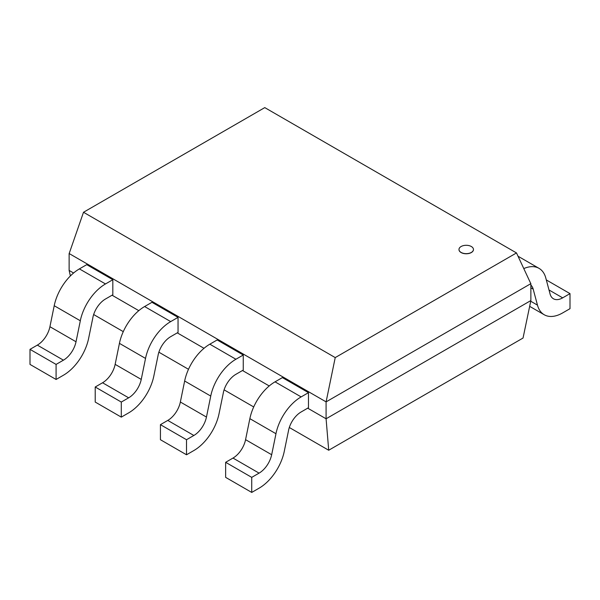 <?xml version="1.0" encoding="UTF-8"?>
<svg xmlns="http://www.w3.org/2000/svg" width="600" height="600" viewBox="0 0 600 600"><rect width="100%" height="100%" fill="white"/><g stroke="black" fill="none" stroke-linecap="round" stroke-linejoin="round"><path stroke-width="0.9" d="M471.338 246.517A7.238 4.178 0 0 0 463.447 245.61A7.238 4.178 0 0 0 458.978 249.472A7.238 4.178 0 0 0 466.222 253.65A7.238 4.178 0 0 0 473.46 249.472A7.238 4.178 0 0 0 471.338 246.517M473.46 249.532A7.238 4.178 180 0 1 473.46 249.585A7.238 4.178 180 0 1 466.222 253.77A7.238 4.178 180 0 1 458.978 249.585A7.238 4.178 180 0 1 458.985 249.532M83.505 212.265L264.772 107.61L516.495 252.938L335.228 357.593L83.505 212.265L69.172 253.538M335.228 357.593L326.1 401.873L69.127 253.53L69.127 270.428L70.38 275.947M328.718 450.255L326.085 418.785L530.873 300.555L530.873 283.65L326.085 401.888L326.085 418.785L307.702 408.173M516.495 252.938L530.827 283.68M269.228 385.957L242.49 370.515M204.015 348.308L177.27 332.865M138.803 310.657L112.058 295.215M73.582 273L69.127 270.428M523.013 338.055L328.702 450.24L289.305 427.493M253.71 406.942L224.093 389.842M188.498 369.293L158.88 352.192M123.285 331.642L93.66 314.535M530.873 300.555L523.035 338.07M550.072 293.97L545.783 277.95A36.892 21.3 120 0 0 539.048 268.365A36.892 21.3 120 0 0 523.785 268.582M530.873 287.805L533.183 289.14L537.465 305.1A36.892 21.3 120 0 0 544.215 314.745A36.892 21.3 120 0 0 562.658 312.915L570 308.678L570 293.618L562.658 297.855A18.442 10.65 -60 0 1 553.433 298.77A18.442 10.65 -60 0 1 550.065 293.985M546.315 279.938L570 293.618M530.873 285.105A18.442 10.65 -60 0 1 533.197 289.125M92.887 317.423A18.442 10.65 -60 0 1 105.488 299.01L112.83 294.772L112.83 279.712L86.745 264.653L79.403 268.89A36.892 21.3 -60 0 0 54.21 305.715L80.325 320.775L76.028 341.76A18.442 10.65 -60 0 1 63.427 360.173L56.085 364.41L30 349.35L37.343 345.112A18.442 10.65 120 0 0 49.935 326.7M112.83 279.712L105.488 283.95A36.892 21.3 120 0 0 80.295 320.775M76.012 341.76L49.927 326.7L54.218 305.715M30 349.35L30 364.41L56.085 379.47L63.427 375.233A36.892 21.3 120 0 0 88.635 338.325L92.925 317.415M56.085 364.41L56.085 379.47M158.108 355.08A18.442 10.65 -60 0 1 170.7 336.66L178.042 332.423L178.042 317.362L151.958 302.303L144.615 306.54A36.892 21.3 -60 0 0 119.422 343.373M178.042 317.362L170.7 321.6A36.892 21.3 120 0 0 145.515 358.433M141.225 379.41L115.14 364.35L119.438 343.365L145.538 358.425L141.24 379.41A18.442 10.65 -60 0 1 128.648 397.822L121.297 402.06L95.213 387L102.555 382.763A18.442 10.65 120 0 0 115.155 364.35M95.213 387L95.213 402.06L121.297 417.127L128.648 412.882A36.892 21.3 120 0 0 153.847 375.975L158.137 355.065M121.297 402.06L121.297 417.127M223.32 392.73A18.442 10.65 -60 0 1 235.913 374.31L243.255 370.072L243.255 355.013L217.17 339.952L209.827 344.19A36.892 21.3 -60 0 0 184.642 381.022M243.255 355.013L235.913 359.25A36.892 21.3 120 0 0 210.728 396.082M193.86 435.472L186.517 439.717L160.433 424.658L167.775 420.412L193.86 435.472A18.442 10.65 -60 0 0 206.452 417.06L180.352 402.007L184.65 381.015L210.75 396.075L206.46 417.06M160.433 424.658L160.433 439.717L186.517 454.778L193.86 450.54A36.892 21.3 120 0 0 219.06 413.625L223.35 392.722M186.517 439.717L186.517 454.778M167.775 420.412A18.442 10.65 120 0 0 180.368 402M288.532 430.38A18.442 10.65 -60 0 1 301.132 411.967L308.475 407.722L308.475 392.662L282.39 377.603L275.04 381.84A36.892 21.3 -60 0 0 249.855 418.673L245.565 439.658L271.657 454.717A18.442 10.65 -60 0 1 259.072 473.13L251.73 477.368L225.645 462.308L232.987 458.07A18.442 10.65 120 0 0 245.58 439.65M308.475 392.662L301.132 396.908A36.892 21.3 120 0 0 275.94 433.732M249.885 418.665L275.97 433.725L271.673 454.71M225.645 462.308L225.645 477.368L251.73 492.428L259.072 488.19A36.892 21.3 120 0 0 284.28 451.283L288.57 430.373M251.73 477.368L251.73 492.428M537.442 305.115L530.73 301.237M562.658 297.855L549.007 289.972M105.488 283.95L79.403 268.89M37.343 345.112L63.427 360.173M170.7 321.6L144.615 306.54M102.555 382.763L128.648 397.822M235.913 359.25L209.827 344.19M301.132 396.908L275.04 381.84M232.987 458.07L259.072 473.13M539.048 268.365L518.033 256.23M544.215 314.745L529.665 306.345"/></g></svg>
